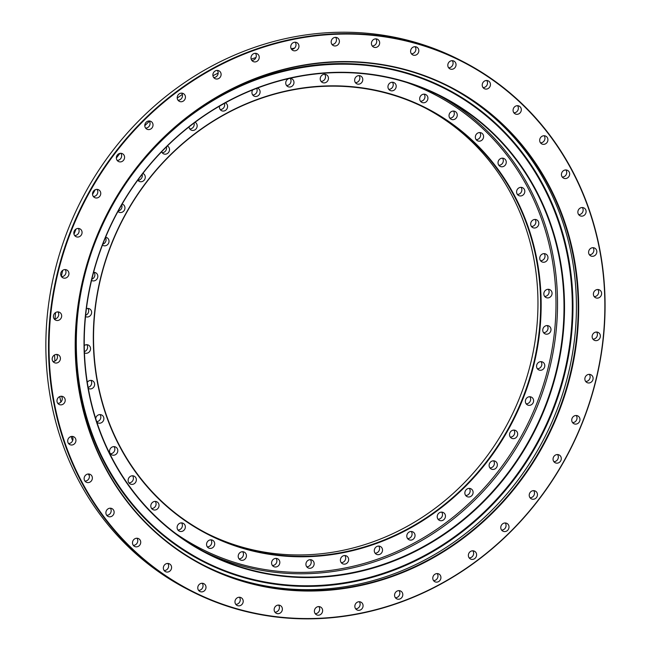 <?xml version="1.0" encoding="UTF-8"?>
<svg xmlns="http://www.w3.org/2000/svg" width="651" height="651" viewBox="0 0 651 651"><rect width="100%" height="100%" fill="white"/><g stroke="black" fill="none" stroke-linecap="round" stroke-linejoin="round"><path stroke-width="0.98" d="M197.758 548.533A256.95 235.638 -62.8 0 1 210.639 111.28A256.95 235.638 -62.8 0 1 564.401 314.97A256.95 235.638 -62.8 0 1 197.758 548.533M197.814 548.109A256.551 235.271 117.2 0 0 206.831 553.024A256.551 235.271 117.2 0 0 533.372 432.427A256.551 235.271 117.2 0 0 441.427 96.682A256.551 235.271 117.2 0 0 117.489 212.332A256.551 235.271 117.2 0 0 197.814 548.109M105.584 237.273A4.362 4.004 -62.8 0 1 108.457 243.466A4.362 4.004 -62.8 0 1 102.443 245.118M93.589 272.37A4.362 4.004 -62.8 0 1 97.259 278.547A4.362 4.004 -62.8 0 1 91.555 280.41M86.412 308.688A4.362 4.004 -62.8 0 1 91.067 314.628A4.362 4.004 -62.8 0 1 85.525 316.581M84.264 345.559A4.362 4.004 -62.8 0 1 89.993 350.905A4.362 4.004 -62.8 0 1 84.484 352.875A4.362 4.004 -62.8 0 1 84.451 352.85M87.291 382.332A4.362 4.004 -62.8 0 1 94.078 386.564A4.362 4.004 -62.8 0 1 88.308 388.378M95.681 418.512A4.362 4.004 -62.8 0 1 101.865 415.086A4.362 4.004 -62.8 0 1 97.715 422.768A4.362 4.004 -62.8 0 1 96.853 422.149M111.573 454.748A4.362 4.004 -62.8 0 1 115.715 447.066A4.362 4.004 -62.8 0 1 117.237 452.86A4.362 4.004 -62.8 0 1 111.573 454.748M130.127 483.913A4.362 4.004 -62.8 0 1 134.269 476.231A4.362 4.004 -62.8 0 1 135.79 482.025A4.362 4.004 -62.8 0 1 130.127 483.913M152.814 509.53A4.362 4.004 -62.8 0 1 156.956 501.848A4.362 4.004 -62.8 0 1 158.478 507.642A4.362 4.004 -62.8 0 1 152.814 509.53M179.123 531.029A4.362 4.004 -62.8 0 1 183.265 523.347A4.362 4.004 -62.8 0 1 184.786 529.141A4.362 4.004 -62.8 0 1 179.123 531.029M208.475 547.922A4.362 4.004 -62.8 0 1 212.617 540.249A4.362 4.004 -62.8 0 1 214.138 546.043A4.362 4.004 -62.8 0 1 208.475 547.922M240.203 559.844A4.362 4.004 -62.8 0 1 244.345 552.162A4.362 4.004 -62.8 0 1 245.866 557.964A4.362 4.004 -62.8 0 1 240.203 559.844M273.599 566.525A4.362 4.004 -62.8 0 1 277.749 558.843A4.362 4.004 -62.8 0 1 279.263 564.637A4.362 4.004 -62.8 0 1 273.599 566.525M307.931 567.81A4.362 4.004 -62.8 0 1 312.073 560.129A4.362 4.004 -62.8 0 1 313.595 565.922A4.362 4.004 -62.8 0 1 307.931 567.81M342.418 563.668A4.362 4.004 -62.8 0 1 346.56 555.987A4.362 4.004 -62.8 0 1 348.082 561.789A4.362 4.004 -62.8 0 1 342.418 563.668M376.294 554.204A4.362 4.004 -62.8 0 1 380.444 546.523A4.362 4.004 -62.8 0 1 381.958 552.317A4.362 4.004 -62.8 0 1 376.294 554.204M408.804 539.622A4.362 4.004 -62.8 0 1 412.954 531.94A4.362 4.004 -62.8 0 1 414.475 537.734A4.362 4.004 -62.8 0 1 408.804 539.622M439.222 520.247A4.362 4.004 -62.8 0 1 443.372 512.565A4.362 4.004 -62.8 0 1 444.885 518.359A4.362 4.004 -62.8 0 1 439.222 520.247M466.865 496.51A4.362 4.004 -62.8 0 1 471.015 488.828A4.362 4.004 -62.8 0 1 472.528 494.622A4.362 4.004 -62.8 0 1 466.865 496.51M491.123 468.948A4.362 4.004 -62.8 0 1 495.265 461.266A4.362 4.004 -62.8 0 1 496.786 467.06A4.362 4.004 -62.8 0 1 491.123 468.948M511.442 438.164A4.362 4.004 -62.8 0 1 515.584 430.49A4.362 4.004 -62.8 0 1 517.106 436.284A4.362 4.004 -62.8 0 1 511.442 438.164M527.375 404.865A4.362 4.004 -62.8 0 1 531.517 397.183A4.362 4.004 -62.8 0 1 533.039 402.977A4.362 4.004 -62.8 0 1 527.375 404.865M538.564 369.784A4.362 4.004 -62.8 0 1 542.714 362.102A4.362 4.004 -62.8 0 1 544.228 367.896A4.362 4.004 -62.8 0 1 538.564 369.784M544.765 333.703A4.362 4.004 -62.8 0 1 548.907 326.021A4.362 4.004 -62.8 0 1 550.429 331.815A4.362 4.004 -62.8 0 1 544.765 333.703M545.831 297.426A4.362 4.004 -62.8 0 1 549.981 289.744A4.362 4.004 -62.8 0 1 551.495 295.538A4.362 4.004 -62.8 0 1 545.831 297.426M541.746 261.767A4.362 4.004 -62.8 0 1 545.896 254.085A4.362 4.004 -62.8 0 1 547.41 259.887A4.362 4.004 -62.8 0 1 541.746 261.767M532.599 227.525A4.362 4.004 -62.8 0 1 536.741 219.851A4.362 4.004 -62.8 0 1 538.263 225.645A4.362 4.004 -62.8 0 1 532.599 227.525M518.587 195.463A4.362 4.004 -62.8 0 1 522.737 187.789A4.362 4.004 -62.8 0 1 524.258 193.583A4.362 4.004 -62.8 0 1 518.587 195.463M500.033 166.298A4.362 4.004 -62.8 0 1 504.183 158.624A4.362 4.004 -62.8 0 1 505.705 164.418A4.362 4.004 -62.8 0 1 500.033 166.298M451.037 119.182A4.362 4.004 -62.8 0 1 455.187 111.508A4.362 4.004 -62.8 0 1 456.701 117.302A4.362 4.004 -62.8 0 1 451.037 119.182M421.693 102.288A4.362 4.004 -62.8 0 1 425.835 94.607A4.362 4.004 -62.8 0 1 427.357 100.4A4.362 4.004 -62.8 0 1 421.693 102.288M389.965 90.367A4.362 4.004 -62.8 0 1 394.107 82.685A4.362 4.004 -62.8 0 1 395.629 88.479A4.362 4.004 -62.8 0 1 389.965 90.367M356.561 83.686A4.362 4.004 -62.8 0 1 360.703 76.012A4.362 4.004 -62.8 0 1 362.225 81.806A4.362 4.004 -62.8 0 1 356.561 83.686M322.229 82.408A4.362 4.004 -62.8 0 1 326.379 74.727A4.362 4.004 -62.8 0 1 327.901 80.521A4.362 4.004 -62.8 0 1 322.229 82.408M287.742 86.542A4.362 4.004 -62.8 0 1 291.892 78.861A4.362 4.004 -62.8 0 1 293.406 84.663A4.362 4.004 -62.8 0 1 287.742 86.542M257.414 88.088A4.362 4.004 -62.8 0 1 259.529 94.126A4.362 4.004 -62.8 0 1 253.866 96.006A4.362 4.004 -62.8 0 1 252.734 89.903M225.36 102.842A4.362 4.004 -62.8 0 1 227.02 108.709A4.362 4.004 -62.8 0 1 219.525 106.146M195.072 122.282A4.362 4.004 -62.8 0 1 196.602 128.084A4.362 4.004 -62.8 0 1 189.026 126.912M167.364 145.987A4.362 4.004 -62.8 0 1 168.959 151.821A4.362 4.004 -62.8 0 1 161.643 151.756M142.87 173.443A4.362 4.004 -62.8 0 1 144.709 179.383A4.362 4.004 -62.8 0 1 137.817 180.132M477.354 140.681A4.362 4.004 -62.8 0 1 481.496 132.999A4.362 4.004 -62.8 0 1 483.018 138.801A4.362 4.004 -62.8 0 1 477.354 140.681M122.128 204.08A4.362 4.004 -62.8 0 1 124.39 210.159A4.362 4.004 -62.8 0 1 117.961 211.461M199.32 529.719A239.487 219.623 -62.8 0 1 211.323 122.176A239.487 219.623 -62.8 0 1 541.046 312.024A239.487 219.623 -62.8 0 1 199.32 529.719M425.062 107.911A239.096 219.265 -62.8 0 1 432.134 111.793A239.096 219.265 -62.8 0 1 507.373 424.004A239.096 219.265 -62.8 0 1 206.44 533.185M199.369 529.304A239.096 219.265 117.2 0 0 207.775 533.877A239.096 219.265 117.2 0 0 512.093 421.482A239.096 219.265 117.2 0 0 426.405 108.595A239.096 219.265 117.2 0 0 124.52 216.376A239.096 219.265 117.2 0 0 199.369 529.304M102.809 244.166A4.362 4.004 117.2 0 0 105.47 237.542M91.856 279.173A4.362 4.004 117.2 0 0 94.086 272.346M85.655 315.255A4.362 4.004 117.2 0 0 87.885 308.428M84.402 351.589A4.362 4.004 117.2 0 0 86.819 344.696M88.121 387.337A4.362 4.004 117.2 0 0 90.904 380.355M96.69 421.653A4.362 4.004 117.2 0 0 100.051 414.597M110.426 453.723A4.362 4.004 117.2 0 0 114.063 446.659M128.979 482.887A4.362 4.004 117.2 0 0 132.617 475.824M151.667 508.504A4.362 4.004 117.2 0 0 155.296 501.441M177.975 530.004A4.362 4.004 117.2 0 0 181.613 522.94M207.327 546.897A4.362 4.004 117.2 0 0 210.957 539.834M239.055 558.818A4.362 4.004 117.2 0 0 242.685 551.755M272.46 565.499A4.362 4.004 117.2 0 0 276.089 558.436M306.784 566.785A4.362 4.004 117.2 0 0 310.421 559.714M341.27 562.643A4.362 4.004 117.2 0 0 344.908 555.58M375.155 553.179A4.362 4.004 117.2 0 0 378.784 546.116M407.664 538.597A4.362 4.004 117.2 0 0 411.294 531.525M438.082 519.213A4.362 4.004 117.2 0 0 441.712 512.15M465.725 495.484A4.362 4.004 117.2 0 0 469.355 488.421M489.975 467.914A4.362 4.004 117.2 0 0 493.604 460.851M510.294 437.138A4.362 4.004 117.2 0 0 513.924 430.075M526.228 403.84A4.362 4.004 117.2 0 0 529.857 396.776M537.425 368.751A4.362 4.004 117.2 0 0 541.054 361.687M543.618 332.669A4.362 4.004 117.2 0 0 547.255 325.606M544.692 296.4A4.362 4.004 117.2 0 0 548.321 289.337M540.607 260.742A4.362 4.004 117.2 0 0 544.236 253.678M531.452 226.499A4.362 4.004 117.2 0 0 535.089 219.436M517.447 194.437A4.362 4.004 117.2 0 0 521.077 187.374M498.894 165.273A4.362 4.004 117.2 0 0 502.523 158.209M449.898 118.156A4.362 4.004 117.2 0 0 453.527 111.093M420.546 101.263A4.362 4.004 117.2 0 0 424.183 94.2M388.818 89.342A4.362 4.004 117.2 0 0 392.447 82.278M355.413 82.661A4.362 4.004 117.2 0 0 359.051 75.597M321.089 81.383A4.362 4.004 117.2 0 0 324.719 74.312M286.603 85.517A4.362 4.004 117.2 0 0 290.232 78.454M252.726 94.981A4.362 4.004 117.2 0 0 256.64 88.373M220.209 109.571A4.362 4.004 117.2 0 0 224.343 103.411M189.799 128.947A4.362 4.004 117.2 0 0 194.022 123.072M162.156 152.676A4.362 4.004 117.2 0 0 166.412 146.914M137.898 180.246A4.362 4.004 117.2 0 0 142.13 174.387M476.207 139.656A4.362 4.004 117.2 0 0 479.836 132.592M118.23 210.973A4.362 4.004 117.2 0 0 121.696 204.821M459.175 92.263A268.855 246.558 117.2 0 0 449.727 87.12A268.855 246.558 117.2 0 0 110.255 208.312A268.855 246.558 117.2 0 0 194.429 560.194A268.855 246.558 117.2 0 0 203.877 565.337A268.855 246.558 117.2 0 0 543.341 444.145A268.855 246.558 117.2 0 0 459.175 92.263M457.409 91.36A268.855 246.558 117.2 0 0 448.84 86.664A268.855 246.558 -62.8 0 1 544.317 438.05A268.855 246.558 -62.8 0 1 202.998 564.881A268.855 246.558 117.2 0 0 541.844 442.77A268.855 246.558 117.2 0 0 457.409 91.36M294.488 48.166A281.159 257.837 117.2 0 0 291.233 48.727M255.941 57.565A281.159 257.837 117.2 0 0 251.237 59.135M218.158 73.067A281.159 257.837 117.2 0 0 212.999 75.711M182.321 94.436A281.159 257.837 117.2 0 0 177.292 98.041M149.437 121.232A281.159 257.837 117.2 0 0 144.864 125.635M119.922 153.433A281.159 257.837 117.2 0 0 116.423 157.933M95.152 189.856A281.159 257.837 117.2 0 0 92.605 194.34M75.972 229.193A281.159 257.837 117.2 0 0 74.035 234.14M62.724 270.425A281.159 257.837 117.2 0 0 61.34 276.333M55.555 312.667A281.159 257.837 117.2 0 0 55.018 318.941M54.562 355.039A281.159 257.837 117.2 0 0 54.928 361.093M59.762 396.646A281.159 257.837 117.2 0 0 60.901 402.041M71.065 436.593A281.159 257.837 117.2 0 0 72.619 440.711M88.341 474.042A281.159 257.837 117.2 0 0 89.366 475.848M117.213 160.398A4.362 4.004 117.2 0 0 120.842 153.335M145.653 128.068A4.362 4.004 117.2 0 0 149.282 121.005M178.065 100.238A4.362 4.004 117.2 0 0 181.702 93.174M213.74 77.518A4.362 4.004 117.2 0 0 217.369 70.454M251.864 60.413A4.362 4.004 117.2 0 0 255.493 53.349M291.591 49.313A4.362 4.004 117.2 0 0 295.22 42.25M332.034 44.463A4.362 4.004 117.2 0 0 335.664 37.392M372.291 45.969A4.362 4.004 117.2 0 0 375.92 38.897M411.456 53.797A4.362 4.004 117.2 0 0 415.094 46.734M448.669 67.777A4.362 4.004 117.2 0 0 452.299 60.714M483.083 87.592A4.362 4.004 117.2 0 0 486.72 80.529M513.94 112.802A4.362 4.004 117.2 0 0 517.569 105.739M540.542 142.846A4.362 4.004 117.2 0 0 544.171 135.782M562.301 177.048A4.362 4.004 117.2 0 0 565.931 169.984M578.731 214.643A4.362 4.004 117.2 0 0 582.36 207.579M589.456 254.793A4.362 4.004 117.2 0 0 593.085 247.73M594.249 296.612A4.362 4.004 117.2 0 0 597.878 289.549M592.996 339.147A4.362 4.004 117.2 0 0 596.625 332.083M585.721 381.462A4.362 4.004 117.2 0 0 589.358 374.398M572.603 422.605A4.362 4.004 117.2 0 0 576.233 415.541M553.911 461.657A4.362 4.004 117.2 0 0 557.549 454.593M530.085 497.746A4.362 4.004 117.2 0 0 533.714 490.683M501.644 530.077A4.362 4.004 117.2 0 0 505.274 523.013M469.225 557.907A4.362 4.004 117.2 0 0 472.862 550.844M433.558 580.627A4.362 4.004 117.2 0 0 437.187 573.564M395.434 597.732A4.362 4.004 117.2 0 0 399.063 590.669M355.706 608.831A4.362 4.004 117.2 0 0 359.336 601.768M315.263 613.681A4.362 4.004 117.2 0 0 318.892 606.618M275.007 612.176A4.362 4.004 117.2 0 0 278.636 605.113M235.833 604.348A4.362 4.004 117.2 0 0 239.462 597.284M198.628 590.367A4.362 4.004 117.2 0 0 202.258 583.304M164.207 570.553A4.362 4.004 117.2 0 0 167.844 563.489M133.357 545.343A4.362 4.004 117.2 0 0 136.987 538.279M84.996 481.097A4.362 4.004 117.2 0 0 88.626 474.034M68.567 443.502A4.362 4.004 117.2 0 0 72.196 436.439M57.841 403.351A4.362 4.004 117.2 0 0 61.471 396.288M53.048 361.533A4.362 4.004 117.2 0 0 56.678 354.469M54.302 318.998A4.362 4.004 117.2 0 0 57.931 311.935M61.568 276.683A4.362 4.004 117.2 0 0 65.198 269.62M74.694 235.54A4.362 4.004 117.2 0 0 78.323 228.477M106.756 515.299A4.362 4.004 117.2 0 0 110.385 508.236M93.378 196.488A4.362 4.004 117.2 0 0 97.015 189.425M180.262 585.233A297.629 272.94 -62.8 0 1 87.088 195.691A297.629 272.94 -62.8 0 1 462.877 61.528A297.629 272.94 -62.8 0 1 473.334 67.224A297.629 272.94 -62.8 0 1 566.516 456.766A297.629 272.94 -62.8 0 1 190.727 590.921A297.629 272.94 -62.8 0 1 180.262 585.233M462.877 61.528L460.2 60.161A297.629 272.94 117.2 0 0 81.383 200.06A297.629 272.94 117.2 0 0 188.049 589.546L190.727 590.921M118.352 161.424A4.362 4.004 -62.8 0 1 122.502 153.742A4.362 4.004 -62.8 0 1 124.064 159.454A4.362 4.004 -62.8 0 1 118.352 161.424M146.792 129.101A4.362 4.004 -62.8 0 1 150.942 121.42A4.362 4.004 -62.8 0 1 152.505 127.132A4.362 4.004 -62.8 0 1 146.792 129.101M179.212 101.263A4.362 4.004 -62.8 0 1 183.354 93.581A4.362 4.004 -62.8 0 1 184.925 99.294A4.362 4.004 -62.8 0 1 179.212 101.263M214.879 78.543A4.362 4.004 -62.8 0 1 219.029 70.861A4.362 4.004 -62.8 0 1 220.591 76.574A4.362 4.004 -62.8 0 1 214.879 78.543M253.003 61.438A4.362 4.004 -62.8 0 1 257.153 53.756A4.362 4.004 -62.8 0 1 258.716 59.469A4.362 4.004 -62.8 0 1 253.003 61.438M292.73 50.339A4.362 4.004 -62.8 0 1 296.88 42.657A4.362 4.004 -62.8 0 1 298.443 48.369A4.362 4.004 -62.8 0 1 292.73 50.339M333.182 45.489A4.362 4.004 -62.8 0 1 337.324 37.807A4.362 4.004 -62.8 0 1 338.886 43.519A4.362 4.004 -62.8 0 1 333.182 45.489M373.438 46.994A4.362 4.004 -62.8 0 1 377.58 39.312A4.362 4.004 -62.8 0 1 379.142 45.025A4.362 4.004 -62.8 0 1 373.438 46.994M412.604 54.822A4.362 4.004 -62.8 0 1 416.746 47.141A4.362 4.004 -62.8 0 1 418.316 52.853A4.362 4.004 -62.8 0 1 412.604 54.822M449.817 68.803A4.362 4.004 -62.8 0 1 453.959 61.121A4.362 4.004 -62.8 0 1 455.521 66.833A4.362 4.004 -62.8 0 1 449.817 68.803M484.23 88.617A4.362 4.004 -62.8 0 1 488.372 80.936A4.362 4.004 -62.8 0 1 489.934 86.648A4.362 4.004 -62.8 0 1 484.23 88.617M515.079 113.827A4.362 4.004 -62.8 0 1 519.229 106.146A4.362 4.004 -62.8 0 1 520.792 111.858A4.362 4.004 -62.8 0 1 515.079 113.827M541.689 143.871A4.362 4.004 -62.8 0 1 545.831 136.189A4.362 4.004 -62.8 0 1 547.393 141.902A4.362 4.004 -62.8 0 1 541.689 143.871M563.449 178.073A4.362 4.004 -62.8 0 1 567.591 170.391A4.362 4.004 -62.8 0 1 569.153 176.104A4.362 4.004 -62.8 0 1 563.449 178.073M579.87 215.668A4.362 4.004 -62.8 0 1 584.02 207.986A4.362 4.004 -62.8 0 1 585.583 213.699A4.362 4.004 -62.8 0 1 579.87 215.668M590.603 255.827A4.362 4.004 -62.8 0 1 594.745 248.145A4.362 4.004 -62.8 0 1 596.308 253.857A4.362 4.004 -62.8 0 1 590.603 255.827M595.396 297.637A4.362 4.004 -62.8 0 1 599.538 289.955A4.362 4.004 -62.8 0 1 601.101 295.668A4.362 4.004 -62.8 0 1 595.396 297.637M594.143 340.172A4.362 4.004 -62.8 0 1 598.285 332.49A4.362 4.004 -62.8 0 1 599.848 338.203A4.362 4.004 -62.8 0 1 594.143 340.172M586.868 382.487A4.362 4.004 -62.8 0 1 591.01 374.805A4.362 4.004 -62.8 0 1 592.581 380.518A4.362 4.004 -62.8 0 1 586.868 382.487M573.743 423.63A4.362 4.004 -62.8 0 1 577.893 415.948A4.362 4.004 -62.8 0 1 579.455 421.661A4.362 4.004 -62.8 0 1 573.743 423.63M555.059 462.682A4.362 4.004 -62.8 0 1 559.201 455A4.362 4.004 -62.8 0 1 560.771 460.713A4.362 4.004 -62.8 0 1 555.059 462.682M531.232 498.78A4.362 4.004 -62.8 0 1 535.374 491.098A4.362 4.004 -62.8 0 1 536.937 496.811A4.362 4.004 -62.8 0 1 531.232 498.78M502.792 531.102A4.362 4.004 -62.8 0 1 506.934 523.42A4.362 4.004 -62.8 0 1 508.496 529.133A4.362 4.004 -62.8 0 1 502.792 531.102M470.372 558.932A4.362 4.004 -62.8 0 1 474.514 551.251A4.362 4.004 -62.8 0 1 476.084 556.963A4.362 4.004 -62.8 0 1 470.372 558.932M434.705 581.652A4.362 4.004 -62.8 0 1 438.847 573.979A4.362 4.004 -62.8 0 1 440.41 579.691A4.362 4.004 -62.8 0 1 434.705 581.652M396.581 598.757A4.362 4.004 -62.8 0 1 400.723 591.075A4.362 4.004 -62.8 0 1 402.285 596.788A4.362 4.004 -62.8 0 1 396.581 598.757M356.854 609.857A4.362 4.004 -62.8 0 1 360.996 602.175A4.362 4.004 -62.8 0 1 362.558 607.888A4.362 4.004 -62.8 0 1 356.854 609.857M316.402 614.715A4.362 4.004 -62.8 0 1 320.552 607.033A4.362 4.004 -62.8 0 1 322.115 612.746A4.362 4.004 -62.8 0 1 316.402 614.715M276.146 613.209A4.362 4.004 -62.8 0 1 280.296 605.528A4.362 4.004 -62.8 0 1 281.859 611.24A4.362 4.004 -62.8 0 1 276.146 613.209M236.98 605.373A4.362 4.004 -62.8 0 1 241.122 597.691A4.362 4.004 -62.8 0 1 242.685 603.404A4.362 4.004 -62.8 0 1 236.98 605.373M199.767 591.393A4.362 4.004 -62.8 0 1 203.918 583.719A4.362 4.004 -62.8 0 1 205.48 589.432A4.362 4.004 -62.8 0 1 199.767 591.393M165.354 571.578A4.362 4.004 -62.8 0 1 169.496 563.896A4.362 4.004 -62.8 0 1 171.067 569.609A4.362 4.004 -62.8 0 1 165.354 571.578M134.497 546.368A4.362 4.004 -62.8 0 1 138.647 538.686A4.362 4.004 -62.8 0 1 140.209 544.399A4.362 4.004 -62.8 0 1 134.497 546.368M86.135 482.122A4.362 4.004 -62.8 0 1 90.286 474.449A4.362 4.004 -62.8 0 1 91.848 480.161A4.362 4.004 -62.8 0 1 86.135 482.122M69.714 444.527A4.362 4.004 -62.8 0 1 73.856 436.845A4.362 4.004 -62.8 0 1 75.418 442.558A4.362 4.004 -62.8 0 1 69.714 444.527M58.981 404.377A4.362 4.004 -62.8 0 1 63.131 396.695A4.362 4.004 -62.8 0 1 64.693 402.408A4.362 4.004 -62.8 0 1 58.981 404.377M54.188 362.558A4.362 4.004 -62.8 0 1 58.338 354.876A4.362 4.004 -62.8 0 1 59.9 360.589A4.362 4.004 -62.8 0 1 54.188 362.558M55.441 320.023A4.362 4.004 -62.8 0 1 59.591 312.342A4.362 4.004 -62.8 0 1 61.153 318.054A4.362 4.004 -62.8 0 1 55.441 320.023M62.716 277.708A4.362 4.004 -62.8 0 1 66.858 270.027A4.362 4.004 -62.8 0 1 68.42 275.739A4.362 4.004 -62.8 0 1 62.716 277.708M75.841 236.565A4.362 4.004 -62.8 0 1 79.983 228.883A4.362 4.004 -62.8 0 1 81.546 234.596A4.362 4.004 -62.8 0 1 75.841 236.565M107.895 516.324A4.362 4.004 -62.8 0 1 112.045 508.651A4.362 4.004 -62.8 0 1 113.608 514.363A4.362 4.004 -62.8 0 1 107.895 516.324M94.525 197.513A4.362 4.004 -62.8 0 1 98.667 189.832A4.362 4.004 -62.8 0 1 100.238 195.544A4.362 4.004 -62.8 0 1 94.525 197.513M180.604 584.956A297.23 272.574 117.2 0 0 604.722 314.783A297.23 272.574 117.2 0 0 195.503 79.162A297.23 272.574 117.2 0 0 180.604 584.956M194.372 560.609A269.254 246.924 -62.8 0 1 207.872 102.427A269.254 246.924 -62.8 0 1 578.576 315.865A269.254 246.924 -62.8 0 1 194.372 560.609M179.326 123.967A265.86 243.808 -62.8 0 1 571.741 280.784A265.86 243.808 -62.8 0 1 222.113 570.219A265.86 243.808 -62.8 0 1 179.326 123.967M179.513 124.341A265.282 243.279 -62.8 0 1 502.564 130.851A265.282 243.279 -62.8 0 1 520.751 469.2A265.282 243.279 -62.8 0 1 202.974 560.861A265.282 243.279 -62.8 0 1 179.513 124.341M438.172 95.046A256.551 235.271 -62.8 0 1 526.895 429.099A256.551 235.271 -62.8 0 1 203.608 551.332M175.436 533.307A255.363 234.181 117.2 0 0 191.5 543.528A255.363 234.181 117.2 0 0 530.077 419.065A255.363 234.181 117.2 0 0 407.127 82.628M445.561 88.992C363.828 45.7 255.526 60.079 179.546 124.349C141.218 156.419 112.949 196.081 94.745 243.328C67.834 313.302 70.495 393.025 101.857 456.538C124.813 502.808 158.519 537.588 202.974 560.861"/></g></svg>
